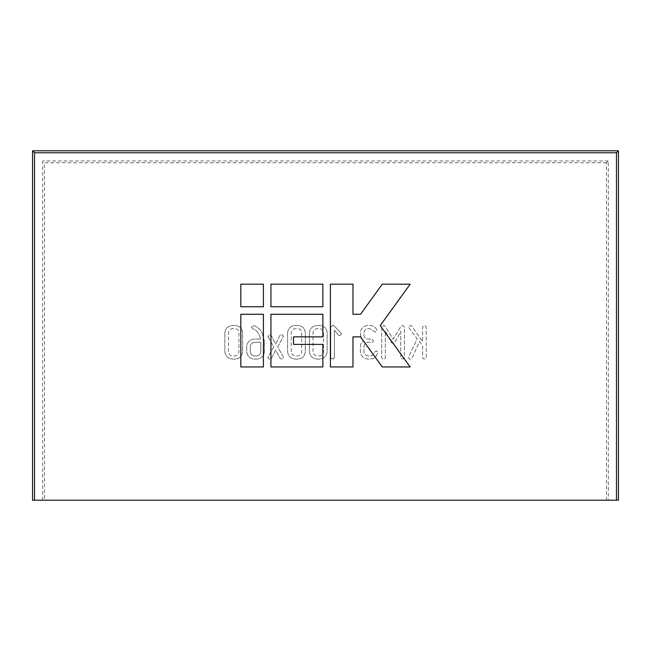 <?xml version="1.0" encoding="UTF-8"?>
<svg xmlns="http://www.w3.org/2000/svg" width="651" height="651" viewBox="0 0 651 651"><rect width="100%" height="100%" fill="white"/><g stroke="black" fill="none" stroke-linecap="round" stroke-linejoin="round"><path stroke-width="0.49" stroke-dasharray="3.25 2.44" d="M224.855 332.913L224.855 351.621C225.433 356.276 228.078 358.758 232.789 359.083L235.125 359.083C239.641 358.603 242.123 356.113 242.587 351.621L242.587 332.913C242.139 328.373 239.649 325.882 235.125 325.443L232.789 325.443C228.086 325.785 225.441 328.275 224.855 332.913L224.855 351.621C225.433 356.276 228.078 358.758 232.789 359.083L235.125 359.083C239.641 358.603 242.123 356.113 242.587 351.621L242.587 332.913C242.139 328.373 239.649 325.882 235.125 325.443L232.789 325.443C228.086 325.785 225.441 328.275 224.855 332.913M268.367 337.226L273.656 347.032L268.22 356.683L267.911 357.513L268.594 358.644L270.075 359.083L271.459 358.262L275.715 349.994L279.889 358.123L281.582 359.083L283.437 357.497L283.218 356.691L277.7 347.04L283.437 336.209L281.737 334.541L279.954 335.403L275.707 344.086L270.881 334.76L270.092 334.541L267.911 336.168L273.656 347.032L267.911 357.513L268.594 358.644L270.075 359.083L271.459 358.262L275.715 349.994L279.889 358.123L281.582 359.083L283.437 357.497L283.218 356.691L277.7 347.04L283.437 336.209L281.737 334.541L279.954 335.403L275.707 344.086L270.881 334.76L270.092 334.541L267.911 336.168L268.367 337.226M287.587 332.913L287.587 351.621C288.165 356.276 290.81 358.758 295.521 359.083L297.857 359.083C302.373 358.603 304.855 356.113 305.319 351.621L305.319 332.913C304.871 328.373 302.389 325.882 297.857 325.443L295.521 325.443C290.818 325.785 288.173 328.275 287.587 332.913L287.587 351.621C288.165 356.276 290.81 358.758 295.521 359.083L297.857 359.083C302.373 358.603 304.855 356.113 305.319 351.621L305.319 332.913C304.871 328.373 302.389 325.882 297.857 325.443L295.521 325.443C290.818 325.785 288.173 328.275 287.587 332.913M330.773 326.94L330.773 357.562L331.383 358.791L332.824 359.197L333.865 358.847L334.411 357.562L334.411 330.147L338.536 335.086L339.985 335.55L341.685 333.906L334.036 325.793L332.905 325.329L330.773 326.94L330.773 357.562L331.383 358.791L333.865 358.847L334.411 357.562L334.411 330.147L338.536 335.086L339.985 335.55L341.685 333.906L334.036 325.793L332.905 325.329L330.773 326.94M362.387 339.83L363.502 340.668L361.338 342.979L360.589 344.778L360.32 351.442C360.882 356.178 363.551 358.725 368.32 359.083L373.218 358.677L375.415 357.35L378.052 352.557L376.368 350.905L374.366 352.289C373.91 354.331 372.665 355.544 370.639 355.902L368.263 355.902C365.61 355.633 364.169 354.16 363.958 351.499L363.958 346.641C364.267 344.045 365.716 342.589 368.303 342.263L371.859 342.263L373.072 341.808L373.503 340.676L371.859 339.081L368.303 339.081C365.716 338.894 364.267 337.527 363.958 334.98L363.958 332.71C364.275 330.187 365.707 328.828 368.271 328.625L369.931 328.625L375.31 332.156L376.994 330.521L376.815 329.797C375.375 327.03 373.096 325.581 369.971 325.443L368.32 325.443C363.64 325.72 360.971 328.137 360.32 332.71L361.321 338.43L363.502 340.668L361.338 342.979L360.589 344.778L360.32 351.442C360.882 356.178 363.551 358.725 368.32 359.083L373.218 358.677L375.415 357.35L378.052 352.557L376.368 350.905L374.366 352.289C373.91 354.331 372.665 355.544 370.639 355.902L368.263 355.902C365.61 355.633 364.169 354.16 363.958 351.499L363.958 346.641C364.267 344.045 365.716 342.589 368.303 342.263L371.859 342.263L373.072 341.808L373.503 340.676L371.859 339.081L368.303 339.081C365.716 338.894 364.267 337.527 363.958 334.98L363.958 332.71C364.275 330.187 365.707 328.828 368.271 328.625L369.931 328.625L375.31 332.156L376.994 330.521L376.815 329.797C375.375 327.03 373.096 325.581 369.971 325.443L368.32 325.443C363.64 325.72 360.971 328.137 360.32 332.71L361.321 338.43L362.387 339.83M381.689 327.144L381.689 357.57L382.3 358.791L384.765 358.847L385.327 357.537L385.327 331.156L391.503 342.695L393.302 343.63L394.734 342.695L400.78 331.188L400.78 357.537L401.382 358.782L403.872 358.839L404.417 357.57L404.417 327.144L402.871 325.329L400.91 326.411L393.114 339.081L385.197 326.273L383.667 325.329L381.689 327.144L381.689 357.57L382.3 358.791L383.732 359.197L384.765 358.847L385.327 357.537L385.327 331.156L391.503 342.695L393.302 343.63L394.734 342.695L400.78 331.188L400.78 357.537L401.382 358.782L403.872 358.839L404.417 357.57L404.417 327.144L402.871 325.329L400.91 326.411L393.114 339.081L385.197 326.273L383.667 325.329L381.689 327.144M419.578 341.384L422.605 346.21L422.605 357.562L423.215 358.791L425.689 358.847L426.242 357.562L426.242 326.965L424.647 325.329L422.605 326.957L422.605 341.685L411.782 326.013L410.488 325.329L408.356 326.989L417.145 338.837L408.559 356.935L409.072 358.758L410.594 359.197L411.928 358.335L419.578 341.384L422.605 346.21L422.605 357.562L423.215 358.791L425.689 358.847L426.242 357.562L426.242 326.965L424.647 325.329L422.605 326.957L422.605 341.685L411.782 326.013L410.488 325.329L408.356 326.989L417.145 338.837L408.559 356.935L409.072 358.758L410.594 359.197L411.928 358.335L419.578 341.384M309.412 332.913L309.412 351.621C309.99 356.276 312.635 358.758 317.346 359.083L319.682 359.083C324.19 358.603 326.68 356.113 327.136 351.621L327.136 332.913C326.696 328.373 324.206 325.882 319.682 325.443L317.346 325.443C312.643 325.785 309.998 328.275 309.412 332.913L309.412 351.621C309.99 356.276 312.635 358.758 317.346 359.083L319.682 359.083C324.19 358.603 326.68 356.113 327.136 351.621L327.136 332.913C326.696 328.373 324.206 325.882 319.682 325.443L317.346 325.443C312.643 325.785 309.998 328.275 309.412 332.913M264.404 351.621L264.404 341.23L261.816 332.067C259.895 329.032 257.259 326.867 253.906 325.565L251.27 327.079L252.58 328.543L256.136 330.57L258.781 333.581L260.766 339.081L254.655 339.081C249.87 339.423 247.209 341.962 246.672 346.698L246.672 351.467C247.209 356.187 249.846 358.725 254.598 359.083L256.942 359.083C261.458 358.603 263.94 356.113 264.404 351.621L264.404 341.23L261.816 332.067C259.895 329.032 257.259 326.867 253.906 325.565L251.27 327.079L252.58 328.543L256.136 330.57L258.781 333.581L260.766 339.081L254.655 339.081C249.87 339.423 247.209 341.962 246.672 346.698L246.672 351.467C247.209 356.187 249.846 358.725 254.598 359.083L256.942 359.083C261.458 358.603 263.94 356.113 264.404 351.621M606.496 500.196L608.286 500.196L608.286 160.968L606.496 162.758L606.496 500.196L32.55 500.196M606.496 162.758L44.504 162.758L44.504 500.196M618.45 500.196L608.286 500.196M42.714 500.196L42.714 160.968L44.504 162.758M608.286 160.968L42.714 160.968M313.05 351.662L313.05 332.864C313.318 330.285 314.742 328.869 317.338 328.625L319.698 328.625C322.115 328.983 323.384 330.399 323.498 332.864L323.498 351.662C323.352 354.111 322.09 355.519 319.698 355.902L317.338 355.902C314.718 355.674 313.294 354.258 313.05 351.662L313.05 332.864C313.318 330.285 314.742 328.869 317.338 328.625L319.698 328.625C322.115 328.983 323.384 330.399 323.498 332.864L323.498 351.662C323.352 354.111 322.09 355.519 319.698 355.902L317.338 355.902C314.718 355.674 313.294 354.258 313.05 351.662M291.225 351.662L291.225 332.864C291.493 330.285 292.926 328.869 295.513 328.625L297.873 328.625C300.29 328.983 301.559 330.399 301.682 332.864L301.682 351.662C301.535 354.111 300.266 355.519 297.873 355.902L295.513 355.902C292.901 355.674 291.469 354.258 291.225 351.662L291.225 332.864C291.493 330.285 292.926 328.869 295.513 328.625L297.873 328.625C300.29 328.983 301.559 330.399 301.682 332.864L301.682 351.662C301.535 354.111 300.266 355.519 297.873 355.902L295.513 355.902C292.901 355.674 291.469 354.258 291.225 351.662M260.766 342.263L260.766 351.507C260.644 353.998 259.367 355.462 256.95 355.902L254.59 355.902C251.945 355.641 250.521 354.168 250.31 351.507L250.31 346.666C250.521 343.997 251.945 342.532 254.59 342.263L260.766 342.263L260.766 351.507C260.644 353.998 259.367 355.462 256.95 355.902L254.59 355.902C251.945 355.641 250.521 354.168 250.31 351.507L250.31 346.666C250.521 343.997 251.945 342.532 254.59 342.263L260.766 342.263M228.493 351.662L228.493 332.864C228.761 330.285 230.194 328.869 232.781 328.625L235.141 328.625C237.558 328.983 238.827 330.399 238.95 332.864L238.95 351.662C238.803 354.111 237.534 355.519 235.141 355.902L232.781 355.902C230.169 355.674 228.737 354.258 228.493 351.662L228.493 332.864C228.761 330.285 230.194 328.869 232.781 328.625L235.141 328.625C237.558 328.983 238.827 330.399 238.95 332.864L238.95 351.662C238.803 354.111 237.534 355.519 235.141 355.902L232.781 355.902C230.169 355.674 228.737 354.258 228.493 351.662M240.829 284.178L240.829 306.751L263.411 306.751L263.411 284.178L240.829 284.178M410.171 284.178L382.292 284.178L360.499 314.278L352.972 314.278L352.972 284.178L330.391 284.178L330.391 366.961L352.972 366.961L352.972 336.86L360.499 336.86L382.292 366.961L410.171 366.961L380.2 325.573L410.171 284.178M270.938 284.178L270.938 306.751L322.863 306.751L322.863 284.178L270.938 284.178M240.829 314.278L240.829 366.961L263.411 366.961L263.411 314.278L240.829 314.278M270.938 314.278L270.938 366.961L322.863 366.961L322.863 344.387L293.511 344.387L293.511 336.86L322.863 336.86L322.863 314.278L270.938 314.278"/><path stroke-width="0.98" d="M618.45 150.804L616.481 152.773L616.481 500.196L618.45 500.196L618.45 150.804L32.55 150.804L34.519 152.773L34.519 500.196L32.55 500.196L32.55 150.804M616.481 500.196L34.519 500.196M616.481 152.773L34.519 152.773M270.938 366.961L322.863 366.961L322.863 344.387L293.511 344.387L293.511 336.86L322.863 336.86L322.863 314.278L270.938 314.278L270.938 366.961M240.829 366.961L263.411 366.961L263.411 314.278L240.829 314.278L240.829 366.961M270.938 306.751L322.863 306.751L322.863 284.178L270.938 284.178L270.938 306.751M382.292 284.178L360.499 314.278L352.972 314.278L352.972 284.178L330.391 284.178L330.391 366.961L352.972 366.961L352.972 336.86L360.499 336.86L382.292 366.961L410.171 366.961L380.2 325.573L410.171 284.178L382.292 284.178M240.829 306.751L263.411 306.751L263.411 284.178L240.829 284.178L240.829 306.751"/></g></svg>
